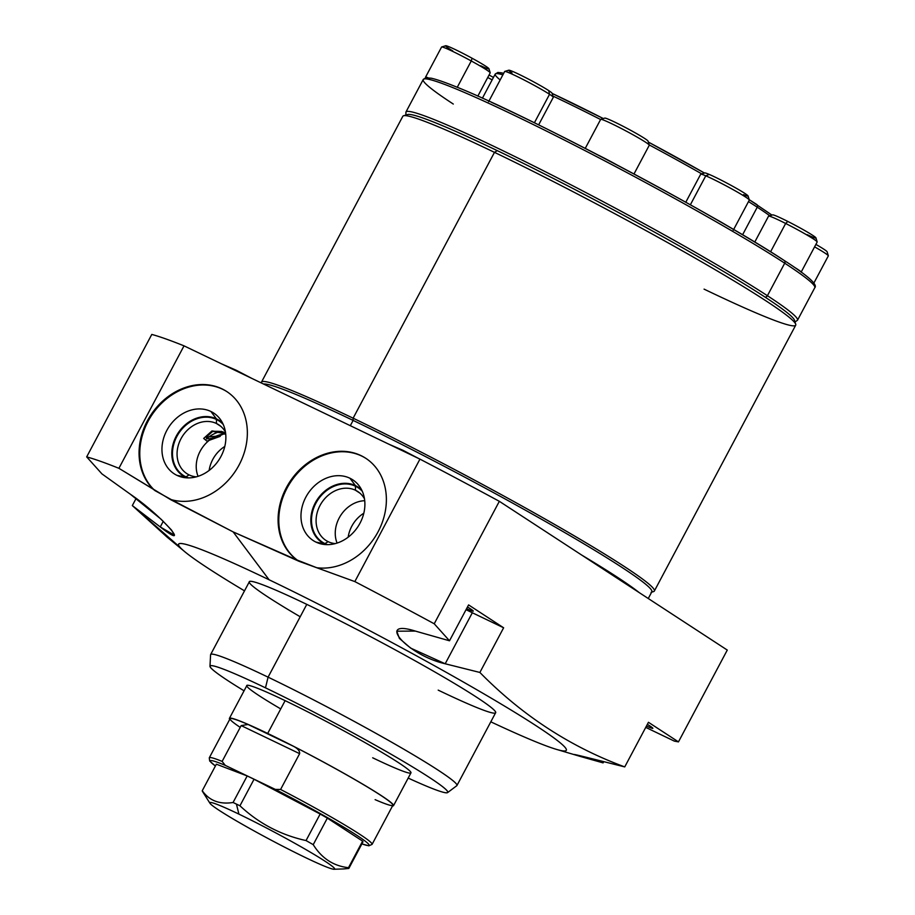 <?xml version="1.0" encoding="UTF-8"?>
<svg xmlns="http://www.w3.org/2000/svg" width="915" height="915" viewBox="0 0 915 915"><rect width="100%" height="100%" fill="white"/><g stroke="black" fill="none" stroke-linecap="round" stroke-linejoin="round"><path stroke-width="1.37" d="M348.809 868.472A82.968 5.033 28 0 0 348.501 867.683L362.615 841.137L327.341 818.124L313.227 844.659C321.771 858.373 333.529 866.048 348.501 867.683C333.529 866.048 321.771 858.373 313.227 844.659A82.968 5.033 28 0 0 306.045 840.565L320.159 814.03L254.05 779.248L239.947 805.783C258.773 823.42 280.802 835.006 306.045 840.565C280.802 835.006 258.773 823.42 239.947 805.783A82.968 5.033 28 0 0 236.447 804.102L238.906 814.121L236.447 804.102A82.968 5.033 28 0 0 233.073 802.489C219.6 804.605 209.318 800.682 202.249 790.732C209.318 800.682 219.6 804.605 233.073 802.489L247.187 775.943L216.363 764.185L202.249 790.732L216.363 764.185L247.187 775.943A82.968 5.033 28 0 1 254.05 779.248L239.947 805.783A82.968 5.033 -152 0 0 236.447 804.102A82.968 5.033 -152 0 0 233.073 802.489L247.187 775.943A82.968 5.033 28 0 1 254.05 779.248L320.159 814.03A82.968 5.033 28 0 1 327.341 818.124L313.227 844.659A82.968 5.033 -152 0 0 306.045 840.565L320.159 814.03A82.968 5.033 28 0 1 327.341 818.124L362.615 841.137A82.968 5.033 28 0 1 362.923 841.937L348.809 868.472A82.968 5.033 -152 0 0 348.501 867.683L362.615 841.137A82.968 5.033 28 0 1 362.923 841.937L348.809 868.472L343.079 868.964M209.935 803.244A70.684 4.289 -152 0 0 305.507 857.584A70.684 4.289 -152 0 0 334.067 869.25A70.684 4.289 -152 0 0 306.068 849.692A70.684 4.289 -152 0 0 238.906 814.121A70.684 4.289 -152 0 0 209.935 803.244L202.432 791.338A82.968 5.033 28 0 1 202.249 790.732A82.968 5.033 -152 0 0 202.558 791.521M215.391 766.004L209.672 760.983L209.283 757.814L230.065 718.732A92.186 5.593 28 0 1 248.045 724.474L292.743 745.931C297.581 748.276 299.88 750.849 299.628 753.663L280.596 789.462L275.358 789.416A89.956 5.467 -152 0 1 352.378 832.467A89.956 5.467 -152 0 1 361.894 843.87A89.956 5.467 -152 0 0 352.378 832.467A89.956 5.467 -152 0 0 275.358 789.416L225.273 765.375A89.956 5.467 -152 0 0 215.402 765.981A89.956 5.467 -152 0 1 225.273 765.375L222.139 761.394L241.171 725.595L299.628 753.663L280.596 789.462L275.358 789.416L225.273 765.375L222.139 761.394A92.186 5.593 -152 0 0 209.283 757.814A92.186 5.593 28 0 1 222.139 761.394L241.171 725.595L299.628 753.663C299.88 750.849 297.581 748.276 292.743 745.931A92.186 5.593 28 0 1 392.867 805.292L372.085 844.373A92.186 5.593 -152 0 0 280.596 789.462A92.186 5.593 28 0 1 372.085 844.373L368.837 845.815L361.882 843.893M305.507 857.584A70.684 4.289 28 0 1 219.383 810.484A70.684 4.289 28 0 1 238.906 814.121A70.684 4.289 28 0 1 325.042 861.221A70.684 4.289 28 0 1 305.507 857.584M240.222 727.379A92.186 5.593 28 0 1 248.045 724.474L241.171 725.595L248.045 724.474L292.743 745.931A92.186 5.593 28 0 1 380.274 795.032A92.186 5.593 28 0 1 375.127 799.653M393.53 805.646A92.93 5.639 -152 0 1 392.535 805.921A92.93 5.639 -152 0 0 356.713 780.621A92.93 5.639 -152 0 0 267.695 733.441A92.93 5.639 -152 0 0 229.734 719.362A92.93 5.639 -152 0 1 229.413 718.378A92.93 5.639 -152 0 1 267.695 733.441L285.125 700.65A92.93 5.639 28 0 1 369.717 745.279A92.93 5.639 28 0 1 410.961 772.855L393.53 805.646A92.93 5.639 -152 0 0 352.286 778.07A92.93 5.639 -152 0 0 267.695 733.441L285.125 700.65A92.93 5.639 28 0 1 398.357 762.572A92.93 5.639 28 0 1 372.679 757.792M447.607 792.596A134.619 8.178 -152 0 1 408.182 778.07A134.619 8.178 -152 0 0 423.862 773.907A134.619 8.178 -152 0 0 265.487 687.84A134.619 8.178 -152 0 0 244.065 690.814A134.619 8.178 -152 0 1 209.981 666.246L210.576 654.797A139.48 8.464 28 0 1 268.084 677.157A139.48 8.464 28 0 1 396.55 745.004A139.48 8.464 28 0 1 456.779 785.711L447.607 792.596A134.619 8.178 -152 0 0 389.493 753.32A134.619 8.178 -152 0 0 265.487 687.84L268.084 677.157L265.487 687.84A134.619 8.178 -152 0 0 209.981 666.246M280.733 708.908A92.93 5.639 28 0 1 285.125 700.65A92.93 5.639 28 0 0 246.844 685.587L229.413 718.378M249.338 581.768A139.48 8.464 28 0 1 306.788 604.369L268.084 677.157A139.48 8.464 -152 0 0 210.633 654.557L249.338 581.768M167.045 537.082L132.32 505.572L160.262 526.949C193.008 552.317 163.122 516.54 130.422 494.272L101.954 473.901L86.673 456.894A353.442 21.457 28 0 1 118.904 468.308L170.796 499.739L233.165 531.912L171.402 499.67A61.385 50.76 -56.9 0 0 247.336 434.568A61.385 50.76 -56.9 0 0 174.342 392.524A61.385 50.76 -56.9 0 0 153.263 489.228L118.904 468.308L184.018 345.847L419.951 459.124L354.837 581.585L316.727 567.712A61.385 50.76 -56.9 0 0 386.141 494.226A61.385 50.76 -56.9 0 0 307.223 463.322A61.385 50.76 -56.9 0 0 297.112 560.037L316.727 567.712A61.385 50.76 -56.9 0 0 380.285 527.292A61.385 50.76 -56.9 0 0 365.783 458.301A61.385 50.76 -56.9 0 0 290.364 481.004A61.385 50.76 -56.9 0 0 297.112 560.037L233.165 531.912L269.09 579.767A219.508 13.325 -152 0 0 184.99 551.882A219.508 13.325 -152 0 0 244.511 590.861A219.508 13.325 28 0 1 269.09 579.767A219.508 13.325 28 0 1 531.501 722.77A219.508 13.325 28 0 1 490.806 721.821A219.508 13.325 -152 0 0 556.4 749.362A219.508 13.325 -152 0 0 492.213 698.74A219.508 13.325 -152 0 0 269.09 579.767L233.165 531.912L298.931 561.261L354.837 581.585A353.442 21.457 28 0 1 434.225 623.778L449.505 640.786L415.364 631.087C375.402 618.471 407.049 655.083 445.193 663.775L479.883 672.456C522.099 715.404 570.377 746.892 624.739 766.907L590.552 758.341C573.065 753.949 569.645 753.308 580.27 756.431L603.088 762.881L603.717 761.703L603.088 762.881L580.27 756.431L580.579 755.859M438.194 690.127A139.48 8.464 -152 0 0 476.726 697.299A139.48 8.464 -152 0 0 306.788 604.369A139.48 8.464 -152 0 0 300.2 616.756M556.4 749.362L580.27 756.431C569.645 753.308 573.065 753.949 590.552 758.341L624.739 766.907C570.377 746.892 522.099 715.404 479.883 672.456L503.627 627.782L472.323 612.753A37.206 2.265 28 0 1 466.055 609.676A37.206 2.265 28 0 0 472.323 612.753L445.193 663.775L479.883 672.456L503.627 627.782L472.323 612.753L445.193 663.775L410.663 648.106L399.386 638.418L396.778 631.201L415.364 631.087L449.505 640.786L434.225 623.778L499.338 501.317L727.276 650.073L678.461 741.882L648.449 722.301L624.739 766.907L648.449 722.301L678.461 741.882L674.344 741.116L645.75 727.391L674.344 741.116L678.461 741.882L727.276 650.073L499.338 501.317L434.225 623.778A353.442 21.457 -152 0 0 354.837 581.585L419.951 459.124A353.442 21.457 28 0 1 499.338 501.317A353.442 21.457 28 0 0 419.951 459.124L184.018 345.847L118.904 468.308A353.442 21.457 -152 0 0 86.673 456.894L101.954 473.901L130.422 494.272L161.109 519.24L171.54 530.06L174.399 535.195L160.262 526.949L132.32 505.572L180.232 547.479M298.931 561.261A61.385 50.76 123.1 0 1 290.467 482.354A61.385 50.76 123.1 0 1 366.137 458.529A61.385 50.76 123.1 0 0 290.467 482.354A61.385 50.76 123.1 0 0 298.931 561.261M349.919 478.225A36.234 29.966 -56.9 0 0 305.85 497.154A36.234 29.966 -56.9 0 0 315.95 542.092A36.234 29.966 -56.9 0 0 360.018 523.163A36.234 29.966 -56.9 0 0 349.919 478.225A36.234 29.966 -56.9 0 0 305.85 497.154A36.234 29.966 -56.9 0 0 315.95 542.092L324.493 543.887A33.054 27.336 123.1 0 1 315.275 502.895A33.054 27.336 123.1 0 1 355.466 485.625L349.919 478.225L355.466 485.625A33.054 27.336 123.1 0 1 361.745 490.085A33.054 27.336 -56.9 0 0 355.466 485.625L355.478 490.246A29.166 24.122 123.1 0 1 364.479 498.801A29.166 24.122 -56.9 0 0 357.754 491.527A29.166 24.122 -56.9 0 0 355.478 490.246L355.466 485.625A33.054 27.336 -56.9 0 0 315.275 502.895A33.054 27.336 -56.9 0 0 324.493 543.887L315.95 542.092A36.234 29.966 -56.9 0 0 321.954 544.105A36.234 29.966 -56.9 0 0 358.028 526.537A36.234 29.966 -56.9 0 0 359.584 486.448A36.234 29.966 -56.9 0 0 349.919 478.225M326.163 544.619A33.054 27.336 123.1 0 1 324.493 543.887A33.054 27.336 -56.9 0 0 326.163 544.619M335.233 543.613A29.166 24.122 123.1 0 1 328.142 541.657L324.493 543.887L328.142 541.657A29.166 24.122 123.1 0 1 320.01 505.492A29.166 24.122 123.1 0 1 355.478 490.246A29.166 24.122 -56.9 0 0 320.788 504.108A29.166 24.122 -56.9 0 0 325.866 540.376A29.166 24.122 -56.9 0 0 328.142 541.657A29.166 24.122 -56.9 0 0 335.233 543.613M359.835 493.094L355.478 490.246L359.835 493.094M348.169 537.185A29.166 24.122 123.1 0 1 363.804 513.235A29.166 24.122 123.1 0 0 348.169 537.185M154.932 490.6L171.402 499.67A61.385 50.76 -56.9 0 0 239.616 463.962A61.385 50.76 -56.9 0 0 226.76 391.54A61.385 50.76 -56.9 0 0 153.548 411.155A61.385 50.76 -56.9 0 0 153.263 489.228L154.932 490.6A61.385 50.76 123.1 0 1 153.629 412.459A61.385 50.76 123.1 0 1 227.114 391.769A61.385 50.76 -56.9 0 0 153.629 412.459A61.385 50.76 -56.9 0 0 154.932 490.6M210.896 411.476A36.234 29.966 123.1 0 1 220.995 456.413A36.234 29.966 123.1 0 1 176.927 475.343A36.234 29.966 123.1 0 1 166.827 430.405A36.234 29.966 123.1 0 1 210.896 411.476L216.443 418.876A33.054 27.336 123.1 0 1 222.722 423.336A33.054 27.336 -56.9 0 0 216.443 418.876L210.896 411.476A36.234 29.966 -56.9 0 0 166.827 430.405A36.234 29.966 -56.9 0 0 176.927 475.343A36.234 29.966 -56.9 0 0 182.943 477.356A36.234 29.966 -56.9 0 0 219.005 459.788A36.234 29.966 -56.9 0 0 220.561 419.699A36.234 29.966 -56.9 0 0 210.896 411.476M187.14 477.859A33.054 27.336 123.1 0 1 185.471 477.138L176.927 475.343L185.471 477.138A33.054 27.336 123.1 0 1 176.252 436.146A33.054 27.336 123.1 0 1 216.443 418.876A33.054 27.336 -56.9 0 0 176.252 436.146A33.054 27.336 -56.9 0 0 185.471 477.138L189.119 474.908A29.166 24.122 123.1 0 1 180.987 438.731A29.166 24.122 123.1 0 1 216.455 423.496L216.443 418.876L216.455 423.496A29.166 24.122 123.1 0 1 225.456 432.052A29.166 24.122 -56.9 0 0 218.731 424.777A29.166 24.122 -56.9 0 0 216.455 423.496L220.812 426.344L216.455 423.496A29.166 24.122 -56.9 0 0 181.765 437.359A29.166 24.122 -56.9 0 0 186.843 473.627A29.166 24.122 -56.9 0 0 189.119 474.908L185.471 477.138A33.054 27.336 -56.9 0 0 187.14 477.859M196.21 476.852A29.166 24.122 123.1 0 1 189.119 474.908A29.166 24.122 -56.9 0 0 196.21 476.852M209.146 470.424A29.166 24.122 123.1 0 1 224.781 446.474A29.166 24.122 -56.9 0 0 209.146 470.424M219.554 435.872C204.949 440.973 202.661 439.486 212.692 431.388C224.861 430.954 227.149 432.452 219.554 435.872L224.427 433.527L212.692 431.388L206.069 437.198L219.554 435.872L220.149 434.774M151.787 334.433A353.442 21.457 28 0 1 184.018 345.847A353.442 21.457 28 0 0 151.787 334.433L86.673 456.894L151.787 334.433M136.141 498.412L132.32 505.572L136.141 498.412M163.27 521.298L160.262 526.949L163.27 521.298M470.424 608.818A20.908 1.27 -152 0 0 467.485 606.977A20.908 1.27 -152 0 1 470.424 608.818A20.908 1.27 -152 0 1 466.593 608.658A20.908 1.27 -152 0 0 473.261 611.129A20.908 1.27 -152 0 0 470.424 608.818M468.583 604.907L503.627 627.782L468.583 604.907L449.505 640.786L468.583 604.907M650.016 726.03A20.908 1.27 -152 0 0 647.363 724.36A20.908 1.27 -152 0 1 650.016 726.03A20.908 1.27 -152 0 1 646.482 726.007A20.908 1.27 -152 0 0 652.852 728.34A20.908 1.27 -152 0 0 650.016 726.03M639.219 592.611A220.618 13.393 -152 0 0 581.585 554.993A220.618 13.393 -152 0 1 639.219 592.611M261.45 383.019A222.482 13.508 28 0 1 353.121 418.189L353.121 420.408A220.618 13.393 -152 0 0 263.52 384.014A220.618 13.393 28 0 1 353.121 420.408L350.308 425.692L353.121 420.408A220.618 13.393 28 0 1 553.941 526.342A220.618 13.393 28 0 1 651.835 591.799L648.266 598.513M353.121 420.408L353.121 418.189A222.482 13.508 28 0 1 560.769 527.989A222.482 13.508 28 0 1 653.607 591.57L651.091 592.325A220.618 13.393 -152 0 0 559.042 529.282A220.618 13.393 -152 0 0 353.121 420.408M654.351 591.033A222.482 13.508 -152 0 0 555.634 525.027A222.482 13.508 -152 0 0 353.121 418.189L494.477 152.347A222.482 13.508 28 0 1 696.99 259.185A222.482 13.508 28 0 1 795.707 325.18L654.351 591.033M494.477 152.347L497.268 150.632A219.508 13.325 28 0 1 764.711 296.883A219.508 13.325 28 0 1 794.495 320.261L795.73 324.265A222.482 13.508 -152 0 0 691.751 256.189A222.482 13.508 -152 0 0 494.477 152.347A222.482 13.508 -152 0 0 403.584 115.759L407.598 114.535A219.508 13.325 28 0 1 497.268 150.632L494.477 152.347L353.121 418.189A222.482 13.508 -152 0 0 261.473 382.138L402.829 116.285A222.482 13.508 28 0 1 494.477 152.347M704.07 289.129A222.482 13.508 -152 0 0 795.73 324.265M793.911 321.623A219.508 13.325 -152 0 0 764.711 296.883A2.23 1.841 -56.9 0 0 767.422 295.717A221.739 13.462 28 0 1 797.491 320.25A221.739 13.462 -152 0 0 767.422 295.717A2.23 1.841 123.1 0 1 764.711 296.883A219.508 13.325 -152 0 0 497.268 150.632A219.508 13.325 -152 0 0 406.786 115.782M795.021 321.966L797.491 320.25L814.785 287.722C817.918 284.668 807.751 275.598 784.269 260.523A2.23 1.841 -56.9 0 0 784.098 260.42A2.23 1.841 123.1 0 1 784.715 263.188A221.739 13.462 28 0 1 814.785 287.722A221.739 13.462 -152 0 0 784.715 263.188L767.422 295.717L784.715 263.188A2.23 1.841 -56.9 0 0 784.269 260.523C716.045 215.139 524.364 113.689 455.945 86.753C444.77 82.213 436.547 79.365 431.274 78.21L425.772 77.786L423.222 79.525A221.739 13.462 28 0 1 567.689 141.756A221.739 13.462 28 0 1 784.715 263.188A221.739 13.462 -152 0 0 567.689 141.756A221.739 13.462 -152 0 0 423.222 79.525L405.928 112.053A221.739 13.462 28 0 1 550.395 174.285A221.739 13.462 28 0 1 767.422 295.717A221.739 13.462 -152 0 0 550.395 174.285A221.739 13.462 -152 0 0 405.928 112.053L405.883 115.061M728.603 226.6A219.508 13.325 28 0 1 784.098 260.42A219.508 13.325 28 0 0 728.603 226.6A219.508 13.325 28 0 0 712.613 217.381A219.508 13.325 28 0 0 616.802 164.849A219.508 13.325 28 0 0 598.147 155.07A219.508 13.325 28 0 0 506.189 109.182A219.508 13.325 28 0 0 491.595 102.377M742.58 234.789L757.254 207.19A160.72 9.756 28 0 1 769.755 215.757A160.72 9.756 -152 0 0 757.254 207.19L742.58 234.789M503.707 73.291L497.92 72.434L495.232 74.069A160.72 9.756 28 0 1 502.861 74.87A160.72 9.756 -152 0 0 495.232 74.069A160.72 9.756 -152 0 0 500.173 79.948M552.935 96.064A160.72 9.756 28 0 1 600.595 119.51A160.72 9.756 -152 0 0 552.935 96.064M649.215 144.913A160.72 9.756 28 0 1 701.736 173.873A160.72 9.756 -152 0 0 649.215 144.913M748.493 201.597A160.72 9.756 28 0 1 757.254 207.19A160.72 9.756 -152 0 0 748.493 201.597M498.206 73.726A158.489 9.619 28 0 1 503.673 73.349M552.111 93.41A158.489 9.619 28 0 1 603.305 118.55L552.111 93.41M648.346 142.065A158.489 9.619 28 0 1 704.47 173.038L648.346 142.065M749.213 199.676A158.489 9.619 28 0 1 756.625 204.422A2.23 1.841 123.1 0 1 757.254 207.19A2.23 1.841 -56.9 0 0 756.625 204.422M452.776 50.92A24.556 1.487 28 0 1 448.018 46.368A24.556 1.487 28 0 1 472.071 58.228L471.259 60.962L472.071 58.228A24.556 1.487 28 0 1 488.965 68.762L490.188 72.765A27.53 1.67 -152 0 0 471.259 60.962L457.26 87.291L471.259 60.962A27.53 1.67 28 0 1 490.188 72.88L477.836 96.132M425.532 77.203A27.53 1.67 -152 0 0 425.887 77.764A27.53 1.67 28 0 1 427.9 77.695A27.53 1.67 -152 0 0 425.532 77.203L441.579 47.031A27.53 1.67 28 0 1 471.259 60.962A27.53 1.67 -152 0 0 441.671 46.974L445.685 45.75A24.556 1.487 28 0 1 472.071 58.228A24.556 1.487 28 0 1 488.438 68.156A24.556 1.487 28 0 1 480.707 65.766M423.222 79.525A221.739 13.462 -152 0 0 453.291 104.047M491.721 102.423A27.53 1.67 28 0 1 505.972 109.079A27.53 1.67 -152 0 0 491.721 102.423M488.633 101.645L504.668 71.484A27.53 1.67 28 0 1 522.602 79.216A27.53 1.67 28 0 1 549.549 94.291L534.394 122.782L549.549 94.291A27.53 1.67 -152 0 0 523.323 79.582A27.53 1.67 -152 0 0 504.76 71.416L508.774 70.203A24.556 1.487 28 0 1 525.324 77.478A24.556 1.487 28 0 1 548.726 90.596L549.549 94.291L548.726 90.596A24.556 1.487 28 0 1 552.054 93.216L553.289 97.219A27.53 1.67 -152 0 0 549.549 94.291A27.53 1.67 28 0 1 553.289 97.333L538.638 124.875M512.023 72.971A24.556 1.487 28 0 1 518.805 74.241A24.556 1.487 28 0 1 548.726 90.596M598.307 155.15A27.53 1.67 28 0 1 616.641 164.757A27.53 1.67 -152 0 0 598.307 155.15M585.245 148.39L600.686 119.362A27.53 1.67 28 0 1 625.952 130.937A27.53 1.67 28 0 1 649.284 145.233A27.53 1.67 28 0 1 649.261 145.256A27.53 1.67 -152 0 0 649.284 145.119A27.53 1.67 -152 0 0 625.757 130.834A27.53 1.67 -152 0 0 600.755 119.316A27.53 1.67 -152 0 0 600.686 119.362A27.53 1.67 -152 0 0 600.652 119.419A27.53 1.67 28 0 1 600.686 119.362L585.245 148.39L600.663 119.385M648.037 141.23A24.556 1.487 28 0 0 627.415 128.558A24.556 1.487 28 0 0 604.701 118.138A24.556 1.487 28 0 1 604.769 118.104A24.556 1.487 28 0 1 627.072 128.375A24.556 1.487 28 0 1 648.049 141.116L649.284 145.119M712.819 217.495A27.53 1.67 28 0 1 728.477 226.52A27.53 1.67 -152 0 0 712.819 217.495M685.781 202.238L700.684 174.227A27.53 1.67 28 0 1 705.774 175.817A27.53 1.67 -152 0 0 700.776 174.159L704.79 172.935A24.556 1.487 28 0 1 709.239 174.422L705.774 175.817L709.239 174.422A24.556 1.487 28 0 1 733.109 186.477A24.556 1.487 28 0 1 748.07 195.947L749.305 199.962A27.53 1.67 -152 0 0 732.538 189.336A27.53 1.67 -152 0 0 705.774 175.817L690.356 204.8L705.774 175.817A27.53 1.67 28 0 1 733.235 189.737A27.53 1.67 28 0 1 749.305 200.076L733.258 230.237M709.239 174.422A24.556 1.487 28 0 1 739.675 190.228A24.556 1.487 28 0 1 743.529 194.632M489.045 75.03A24.556 1.487 28 0 1 493.448 77.42A24.556 1.487 28 0 0 489.045 75.03M492.133 79.88A27.53 1.67 -152 0 0 487.741 77.501A27.53 1.67 28 0 1 492.133 79.88M815.894 244.408A24.556 1.487 28 0 1 827.091 251.762L828.327 255.777A27.53 1.67 -152 0 0 814.59 246.856A27.53 1.67 28 0 1 828.327 255.88L813.87 283.067M754.761 242.086L768.543 216.169A27.53 1.67 28 0 1 785.653 223.466A27.53 1.67 -152 0 0 768.634 216.1L772.649 214.876A24.556 1.487 28 0 1 787.826 221.453L785.653 223.466L787.826 221.453A24.556 1.487 28 0 1 815.928 237.889L817.164 241.903A27.53 1.67 -152 0 0 785.653 223.466L770.59 251.797L785.653 223.466A27.53 1.67 28 0 1 817.164 242.018L801.128 272.178M801.117 272.041A27.53 1.67 -152 0 0 793.877 266.94A27.53 1.67 28 0 1 801.117 272.041M787.826 221.453A24.556 1.487 28 0 1 813.607 235.944A24.556 1.487 28 0 1 807.144 234.652M306.788 604.369A139.48 8.464 28 0 1 433.744 671.347A139.48 8.464 28 0 1 495.644 712.728L456.94 785.516A139.48 8.464 -152 0 0 395.04 744.147A139.48 8.464 -152 0 0 268.084 677.157L306.788 604.369M221.247 431.331A32.551 26.912 -56.9 0 0 206.401 438.948A32.551 26.912 123.1 0 1 221.247 431.331M198.063 476.315A29.166 24.122 123.1 0 1 201.758 448.522A29.166 24.122 123.1 0 1 225.708 433.962M223.294 424.56A32.551 26.912 -56.9 0 0 218.982 420.9A32.551 26.912 -56.9 0 0 216.455 419.47A32.551 26.912 -56.9 0 0 177.727 434.945A32.551 26.912 -56.9 0 0 183.4 475.423A32.551 26.912 -56.9 0 0 185.939 476.852A32.551 26.912 -56.9 0 0 188.49 477.893M225.559 432.772L211.983 430.931L203.679 438.434L206.939 441.133L220.263 436.329M364.73 500.711A29.166 24.122 -56.9 0 0 340.78 515.282A29.166 24.122 -56.9 0 0 337.086 543.064M362.317 491.321A32.551 26.912 -56.9 0 0 358.005 487.649A32.551 26.912 -56.9 0 0 355.466 486.22A32.551 26.912 -56.9 0 0 316.75 501.695A32.551 26.912 -56.9 0 0 322.423 542.172A32.551 26.912 -56.9 0 0 324.962 543.601A32.551 26.912 -56.9 0 0 327.513 544.642M343.274 868.953L334.067 869.25M184.99 551.882L166.713 536.808M251.911 378.444L236.253 370.266L221.499 363.838M418.727 458.541L403.08 450.363L388.326 443.947M495.232 74.069L482.411 98.18M771.963 215.094L749.213 199.664M633.992 173.987L649.284 145.233M604.769 118.104L600.755 119.316"/></g></svg>

